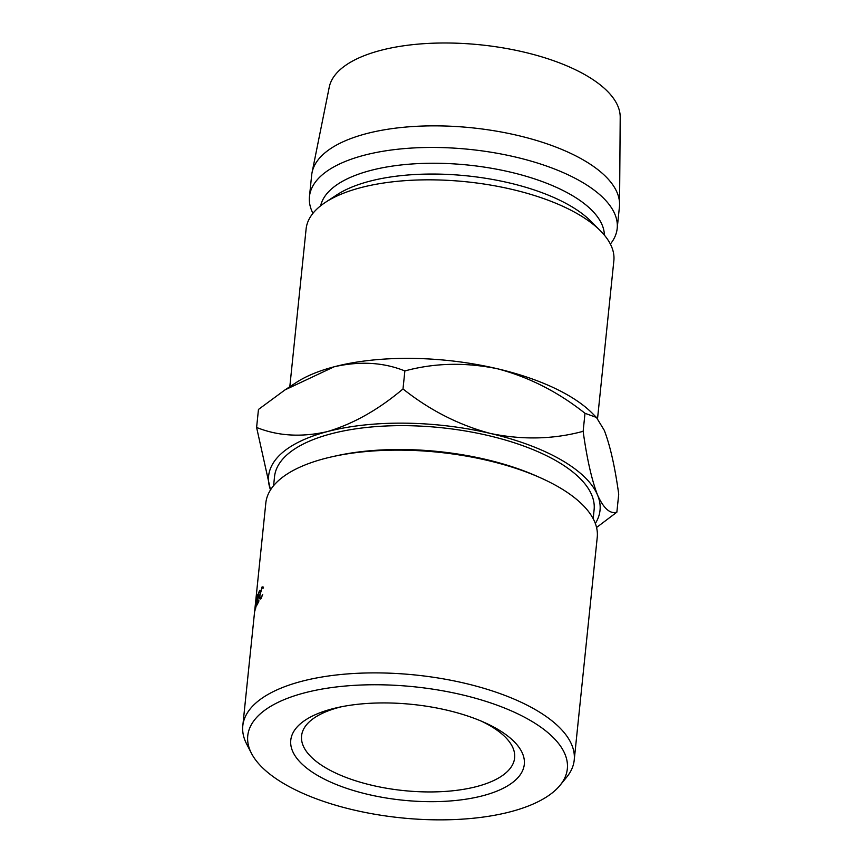 <?xml version="1.0" encoding="UTF-8"?>
<svg xmlns="http://www.w3.org/2000/svg" width="863" height="863" viewBox="0 0 863 863"><rect width="100%" height="100%" fill="white"/><g stroke="black" fill="none" stroke-linecap="round" stroke-linejoin="round"><path stroke-width="1.29" d="M482.902 795.718A117.4 48.134 5.9 0 1 318.199 775.805A117.4 48.134 5.9 0 1 332.19 708.879A117.4 48.134 5.9 0 1 338.102 707.455A117.4 48.134 5.9 0 1 484.693 722.611A117.4 48.134 5.9 0 1 482.902 795.718M341.543 706.743A107.098 43.905 -174.1 0 0 339.364 707.293A107.098 43.905 -174.1 0 0 301.575 735.902A107.098 43.905 -174.1 0 0 361.122 782.461A107.098 43.905 -174.1 0 0 476.84 786.517A107.098 43.905 -174.1 0 0 514.628 757.908A107.098 43.905 -174.1 0 0 481.468 721.198M510.659 811.716A160.647 65.858 -174.1 0 0 560.109 785.244A160.647 65.858 -174.1 0 0 496.193 704.855A160.647 65.858 -174.1 0 0 304.434 692.892A160.647 65.858 -174.1 0 0 251.467 753.356A160.647 65.858 -174.1 0 0 510.659 811.716M251.467 753.356L246.656 744.046A166.591 68.296 5.9 0 1 242.794 725.826A166.591 68.296 5.9 0 1 301.575 681.339A166.591 68.296 5.9 0 1 481.586 687.638A166.591 68.296 5.9 0 1 574.219 760.076A166.591 68.296 5.9 0 1 566.721 777.121L560.109 785.244M332.989 456.559L336.829 455.707A160.647 65.858 5.9 0 1 537.412 476.441L541.004 478.048A166.591 68.296 -174.1 0 0 332.989 456.559A166.591 68.296 -174.1 0 0 324.596 458.577A166.591 68.296 -174.1 0 0 265.815 503.064L255.599 602.169M574.219 760.076L597.239 537.315A166.591 68.296 -174.1 0 0 541.004 478.048M593.183 518.706L594.111 509.709A160.647 65.858 -174.1 0 0 504.779 439.86A160.647 65.858 -174.1 0 0 331.209 433.787A160.647 65.858 -174.1 0 0 274.531 476.689L273.593 485.686M289.806 386.753L306.106 228.986A154.693 63.42 5.9 0 1 325.459 202.33A154.693 63.42 5.9 0 1 360.691 187.67A154.693 63.42 5.9 0 1 600.368 230.745A154.693 63.42 5.9 0 1 613.852 260.788L597.541 418.631M325.459 202.33L336.915 194.811A142.794 58.544 5.9 0 1 369.44 181.284A142.794 58.544 5.9 0 1 590.68 221.036L600.368 230.745M320.637 205.804A142.794 58.544 5.9 0 1 370.551 170.486A142.794 58.544 5.9 0 1 521.716 175.006A142.794 58.544 5.9 0 1 604.37 235.124M312.935 213.323A154.693 63.42 5.9 0 1 309.45 196.602A154.693 63.42 5.9 0 1 364.035 155.286A154.693 63.42 5.9 0 1 531.177 161.144A154.693 63.42 5.9 0 1 617.196 228.404A154.693 63.42 5.9 0 1 610.368 244.067M309.45 196.602L311.683 175.006A154.693 63.42 5.9 0 1 312.061 172.535A154.693 63.42 5.9 0 1 366.268 133.689A154.693 63.42 5.9 0 1 530.68 138.77A154.693 63.42 5.9 0 1 619.569 204.315A154.693 63.42 5.9 0 1 619.429 206.807L617.196 228.404M312.061 172.535L329.245 87.163A146.365 60 5.9 0 1 380.54 50.41A146.365 60 5.9 0 1 536.096 55.21A146.365 60 5.9 0 1 620.206 117.228L619.569 204.315M595.33 523.474A166.591 68.296 -174.1 0 0 597.584 495.125C591.748 480.033 586.937 458.76 583.14 431.317C553.582 439.332 522.751 440.065 490.659 433.517C459.116 425.179 429.893 410.324 402.999 388.954L404.866 370.939C383.452 362.32 359.86 360.939 334.078 366.807A166.591 68.296 -174.1 0 0 296.138 382.589L285.038 389.871L334.078 366.807A166.591 68.296 5.9 0 1 497.347 368.738C528.89 377.066 558.102 391.921 584.995 413.301L596.43 417.433L604.283 430.346C610.109 445.448 614.931 466.721 618.728 494.165L616.862 512.18C610.109 514.208 603.679 508.523 597.584 495.125A166.591 68.296 -174.1 0 0 490.659 433.517A166.591 68.296 -174.1 0 0 327.39 431.586A166.591 68.296 -174.1 0 0 270.518 489.914M596.43 417.433L592.201 413.183A166.591 68.296 -174.1 0 0 497.347 368.738C465.243 362.18 434.413 362.913 404.866 370.939M402.999 388.954C378.512 409.655 353.312 423.862 327.39 431.586C301.608 437.455 278.015 436.074 256.602 427.455L258.469 409.44L285.038 389.871M596.56 527.498L616.862 512.18M256.602 427.455L270.486 489.871M583.14 431.317L584.995 413.301M255.664 608.264L255.966 601.845L254.984 610.573A166.591 68.296 5.9 0 0 254.876 611.026L256.225 598.933A166.591 68.296 5.9 0 1 256.235 598.868L255.89 606.171L257.627 594.747A166.591 68.296 5.9 0 1 257.659 594.683L256.764 605.459A166.591 68.296 5.9 0 0 256.57 605.902L257.217 598.156L255.696 608.167A166.591 68.296 5.9 0 0 255.664 608.264M259.925 590.292L259.795 591.468A166.591 68.296 5.9 0 0 258.512 593.755L258.156 597.272A166.591 68.296 5.9 0 1 259.439 594.985L259.321 596.16A166.591 68.296 5.9 0 0 258.026 598.447L257.573 602.838A166.591 68.296 5.9 0 1 258.857 600.551L258.738 601.727A166.591 68.296 5.9 0 0 257.239 604.456L258.415 593.021A166.591 68.296 5.9 0 1 259.925 590.292M255.448 603.496L242.794 725.826M263.107 588.264L261.964 588.048L259.99 594.985C259.741 597.897 260.076 598.803 260.982 597.692L262.74 594.445L260.863 598.857L259.687 598.803L259.72 595.33L262.104 586.851L263.485 587.218L263.107 588.264L261.964 588.048M261.209 598.35L260.324 598.167L261.511 597.8M260.863 598.857L259.687 598.803L260.745 599.008M263.463 587.131L262.104 586.851L263.485 587.218M263.301 587.725L262.665 587.584"/></g></svg>
